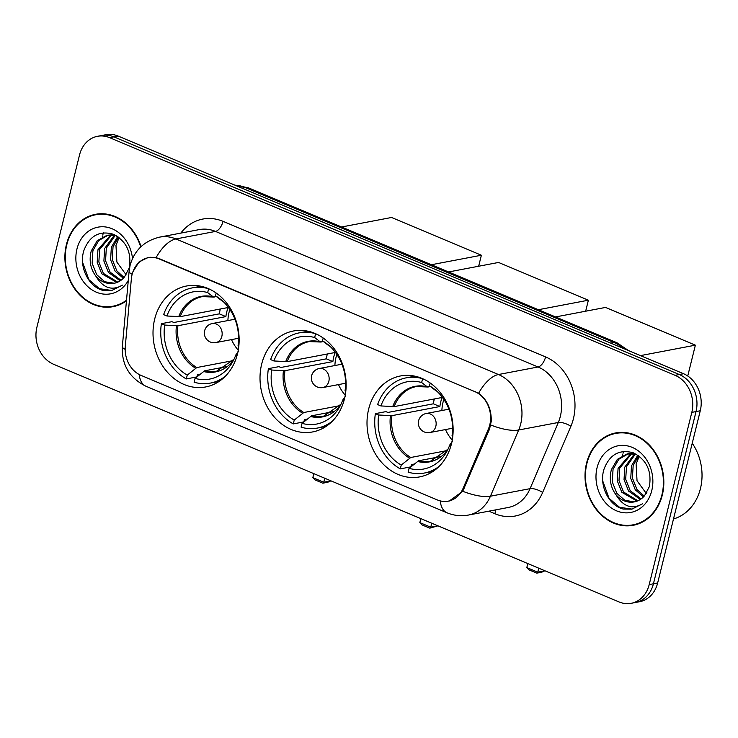 <?xml version="1.0" encoding="UTF-8"?>
<svg xmlns="http://www.w3.org/2000/svg" width="738" height="738" viewBox="0 0 738 738"><rect width="100%" height="100%" fill="white"/><g stroke="black" fill="none" stroke-linecap="round" stroke-linejoin="round"><path stroke-width="1.11" d="M261.686 364.055A51.365 42.739 -100.8 0 0 312.672 431.924A51.365 42.739 -100.8 0 0 344.471 398.852A51.365 42.739 -100.8 0 0 293.475 330.993A51.365 42.739 -100.8 0 0 261.686 364.055M368.677 409.036A51.365 42.739 -100.8 0 0 419.664 476.896A51.365 42.739 -100.8 0 0 451.462 443.824A51.365 42.739 -100.8 0 0 400.476 375.965A51.365 42.739 -100.8 0 0 368.677 409.036M154.685 319.084A51.365 42.739 -100.8 0 0 205.681 386.952A51.365 42.739 -100.8 0 0 237.47 353.88A51.365 42.739 -100.8 0 0 186.483 286.021A51.365 42.739 -100.8 0 0 154.685 319.084M132.084 274.564A26.171 21.771 -100.8 0 0 131.346 278.946L125.285 346.445A26.171 21.771 -100.8 0 0 141.05 375.393L437.293 499.912A26.171 21.771 -100.8 0 0 448.234 501.148A26.171 21.771 -100.8 0 0 463.058 488.418L488.399 429.027A26.171 21.771 -100.8 0 0 474.746 391.574L159.224 258.955A26.171 21.771 -100.8 0 0 148.273 257.719A26.171 21.771 -100.8 0 0 132.084 274.564M141.05 246.63A47.011 39.105 -100.8 0 0 95.506 214.315A47.011 39.105 -100.8 0 0 66.411 244.573A47.011 39.105 -100.8 0 0 113.071 306.667A47.011 39.105 -100.8 0 0 126.447 300.846M111.503 306.436A47.011 39.105 -100.8 0 0 115.165 306.196M586.544 463.196A47.011 39.105 -100.8 0 0 633.204 525.299A47.011 39.105 -100.8 0 0 662.309 495.041A47.011 39.105 -100.8 0 0 615.649 432.938A47.011 39.105 -100.8 0 0 586.544 463.196M631.645 525.069A47.011 39.105 -100.8 0 0 635.307 524.819M132.923 271.787L138.984 262.008L147.987 257.534L156.069 257.663L159.353 258.687L478.621 393.243C487.283 399.821 491.499 409.156 491.25 421.269L489.562 429.046L462.735 491.259L448.916 501.25M631.202 603.306L639.652 601.701A29.077 24.188 -100.8 0 0 657.65 582.983L700.27 410.771L696.035 411.573A29.077 24.188 -100.8 0 0 679.338 374.535L113.901 136.871A29.077 24.188 -100.8 0 0 101.743 135.497A29.077 24.188 -100.8 0 1 113.901 136.871L679.338 374.535A29.077 24.188 -100.8 0 1 696.035 411.573L653.425 583.786L696.035 411.573L691.81 412.376A29.077 24.188 -100.8 0 0 675.113 375.338L109.676 137.674A29.077 24.188 -100.8 0 0 97.517 136.299A29.077 24.188 -100.8 0 0 79.52 155.017L36.9 327.229A29.077 24.188 -100.8 0 0 53.597 364.268L619.034 601.931A29.077 24.188 -100.8 0 0 631.202 603.306A29.077 24.188 -100.8 0 0 649.2 584.588L691.81 412.376M635.427 602.503A29.077 24.188 -100.8 0 0 653.425 583.786A29.077 24.188 -100.8 0 1 635.427 602.503M617.771 432.606A47.011 39.105 -100.8 0 0 614.274 433.732M97.628 213.983A47.011 39.105 -100.8 0 0 94.132 215.099M700.27 410.771A29.077 24.188 -100.8 0 0 683.563 373.732L118.126 136.069A29.077 24.188 -100.8 0 0 105.968 134.694L97.517 136.299M101.3 213.743A46.522 38.708 -100.8 0 0 99.824 213.983L95.599 214.786A46.522 38.708 -100.8 0 0 66.798 244.73A46.522 38.708 -100.8 0 0 112.979 306.196A46.522 38.708 -100.8 0 0 126.502 300.218M140.718 246.944A46.522 38.708 -100.8 0 0 95.599 214.786M103.458 232.811A48.459 40.313 -100.8 0 0 102.868 234.647M102.508 235.929A48.459 40.313 -100.8 0 0 102.222 237.027M126.17 274.85L116.89 262.101L115.977 245.431L119.086 237.59M123.32 278.291L115.137 271.169L110.599 259.767L111.346 247.23L117.665 236.566M124.067 277.488L116.816 270.846L112.277 259.444L113.025 246.907L118.467 237.129M120.22 280.818L108.431 272.442L103.892 261.04L104.639 248.503L114.307 235.228M121.004 280.274L110.1 272.128L105.571 260.717L106.318 248.189L115.211 235.422M116.955 282.479L101.715 273.715L97.185 262.313L97.933 249.776L110.774 234.915M117.785 282.137L103.394 273.401L98.864 261.999L99.612 249.462L111.641 234.933M95.792 276.049A24.234 20.157 -100.8 0 0 114.095 283.291A24.234 20.157 -100.8 0 0 124.408 277.101L129.242 267.949C131.779 252.285 126.401 241.022 113.089 234.167C99.372 230.431 89.667 235.791 83.984 250.228C78.394 266.695 88.754 287.174 103.228 290.449L111.706 290.523L122.453 285.126C112.01 291.178 103.126 288.152 95.792 276.049C90.433 268.743 88.911 260.403 91.217 251.058L97.204 240.717L106.955 235.321L116.244 235.69M114.418 283.226L104.787 281.759L96.687 274.674L92.149 263.272L92.896 250.736L98.698 240.579L108.2 235.099M111.586 234.619L113.108 234.177M112.444 234.601L113.348 234.269M107.351 235.247L114.298 234.684M132.499 258.531A33.92 28.219 -100.8 0 0 106.466 227.101A33.92 28.219 -100.8 0 0 76.955 249.001A33.92 28.219 -100.8 0 0 92.601 290.246A33.92 28.219 -100.8 0 0 128.274 280.495M112.979 306.196L117.204 305.394A46.522 38.708 -100.8 0 0 118.67 305.08M111.973 290.477L99.455 288.706L88.892 279.665L82.591 262.322M621.433 432.367A46.522 38.708 -100.8 0 0 619.957 432.606L615.732 433.418A46.522 38.708 -100.8 0 0 586.941 463.363A46.522 38.708 -100.8 0 0 633.121 524.819A46.522 38.708 -100.8 0 0 661.912 494.875A46.522 38.708 -100.8 0 0 615.732 433.418M673.49 518.971A48.459 40.313 -100.8 0 0 700.454 488.501A48.459 40.313 -100.8 0 0 692.235 443.234M623.601 451.444A48.459 40.313 -100.8 0 0 623.01 453.27M622.641 454.562A48.459 40.313 -100.8 0 0 622.365 455.65M646.303 493.473L637.032 480.733L636.11 464.064L639.219 456.213M643.462 496.914L635.28 489.792L630.741 478.39L631.488 465.853L637.798 455.189M644.209 496.12L636.949 489.478L632.42 478.067L633.167 465.53L638.61 455.752M640.353 499.441L628.564 491.065L624.034 479.663L624.782 467.126L634.449 453.861M641.147 498.897L630.243 490.752L625.704 479.349L626.451 466.813L635.353 454.045M637.097 501.102L621.857 492.347L617.319 480.945L618.066 468.409L630.907 453.538M637.927 500.761L623.536 492.025L618.997 480.623L619.745 468.086L631.783 453.556M615.935 494.681A24.234 20.157 -100.8 0 0 634.237 501.914A24.234 20.157 -100.8 0 0 644.542 495.733L649.385 486.573C651.922 470.909 646.534 459.645 633.232 452.8C619.505 449.064 609.809 454.414 604.127 468.851C598.536 485.318 608.896 505.807 623.361 509.072L631.848 509.155L642.586 503.75C632.143 509.801 623.259 506.785 615.935 494.681C610.575 487.366 609.053 479.036 611.359 469.682L617.337 459.35L627.097 453.953L636.387 454.313M634.56 501.849L624.929 500.382L616.83 493.298L612.291 481.896L613.038 469.359L618.841 459.202L628.333 453.732M631.719 453.243L633.241 452.8M632.586 453.224L633.49 452.901M629.163 453.547L634.431 453.307M597.088 467.624A33.92 28.219 -100.8 0 0 616.571 510.844A33.92 28.219 -100.8 0 0 651.765 490.604A33.92 28.219 -100.8 0 0 632.281 447.394A33.92 28.219 -100.8 0 0 597.088 467.624M633.121 524.819L637.346 524.017A46.522 38.708 -100.8 0 0 638.804 523.703M632.115 509.1L619.597 507.329L609.034 498.288L602.734 480.945M227.119 366.546L204.611 370.827L195.053 378.382A44.391 36.928 -100.8 0 0 232.654 361.832A44.391 36.928 -100.8 0 0 235.8 354.96L237.055 355.485M196.806 376.934L186.299 378.926A48.459 40.313 -100.8 0 1 161.391 323.678L164.685 325.071A44.391 36.928 -100.8 0 0 187.249 375.107L196.797 367.542L232.996 360.661M200.948 286.233L192.314 287.875A48.459 40.313 -100.8 0 1 208.614 288.752L207.673 292.58A44.391 36.928 -100.8 0 0 166.926 316.002L180.183 316.648L228.116 307.534A37.989 31.605 -100.8 0 0 226.751 311.962A37.989 31.605 -100.8 0 0 225.874 316.602L177.941 325.716L164.685 325.071M161.391 323.678L171.954 321.676L173.919 322.497L219.352 313.853A46.033 38.302 79.2 0 1 220.265 309.24A46.033 38.302 79.2 0 1 220.321 309.019M200.201 374.12L197.424 374.646L196.88 376.878M195.053 378.382L194.112 382.21A48.459 40.313 -100.8 0 0 210.413 383.087A48.459 40.313 -100.8 0 0 225.385 376.195M238.817 346.223L238.042 345.891A44.391 36.928 -100.8 0 0 220.8 299.48A44.391 36.928 -100.8 0 0 215.478 295.855L216.179 293.023M187.249 375.107L186.299 378.926M215.478 295.855L221.04 300.135A38.45 31.983 -100.8 0 1 223.005 301.381L221.16 300.218M235.8 354.96L238.669 351.242M192.314 287.875A48.459 40.313 -100.8 0 0 163.633 314.619L166.926 316.002M216.492 296.639L213.227 296.851L207.673 292.58M214.241 297.063L213.227 296.851A38.45 31.983 -100.8 0 0 178.697 316.713M219.352 313.853L225.874 316.602M238.254 350.181A36.439 30.313 79.2 0 1 231.52 339.609M227.894 320.569A36.439 30.313 79.2 0 1 229.057 312.285A36.439 30.313 79.2 0 1 229.869 309.453M341.574 226.99L391.564 217.479L481.379 255.228L478.658 266.233M481.379 255.228L431.389 264.739M313.825 473.639L312.838 477.643L323.77 482.237L324.757 478.242M312.838 477.643L315.006 479.903L322.81 483.187L323.77 482.237L330.864 480.807M322.81 483.187L327.783 482.246L330.845 480.89M334.12 411.518L311.602 415.798L302.054 423.354A44.391 36.928 -100.8 0 0 339.655 406.804A44.391 36.928 -100.8 0 0 342.792 399.931L344.046 400.457M303.807 421.905L293.29 423.907A48.459 40.313 -100.8 0 1 268.383 368.649L271.685 370.042A44.391 36.928 -100.8 0 0 294.241 420.079L303.798 412.514L339.997 405.632M307.949 331.205L299.305 332.847A48.459 40.313 -100.8 0 1 315.615 333.724L314.665 337.552A44.391 36.928 -100.8 0 0 273.927 360.974L287.174 361.629L335.117 352.506A37.989 31.605 -100.8 0 0 333.742 356.934A37.989 31.605 -100.8 0 0 332.875 361.574L284.933 370.688L271.685 370.042M268.383 368.649L278.946 366.648L280.91 367.469L326.344 358.834A46.033 38.302 79.2 0 1 327.257 354.212A46.033 38.302 79.2 0 1 327.312 353.991M307.192 419.092L304.425 419.618L303.871 421.85M302.054 423.354L301.104 427.182A48.459 40.313 -100.8 0 0 317.414 428.058A48.459 40.313 -100.8 0 0 332.377 421.167M345.808 391.195L345.033 390.863A44.391 36.928 -100.8 0 0 327.792 344.452A44.391 36.928 -100.8 0 0 322.478 340.827L323.179 337.995M294.241 420.079L293.29 423.907M322.478 340.827L328.041 345.107A38.45 31.983 -100.8 0 1 329.997 346.353M342.792 399.931L345.661 396.214M299.305 332.847A48.459 40.313 -100.8 0 0 270.625 359.591L273.927 360.974M323.493 341.611L320.227 341.823L314.665 337.552M321.233 342.035L320.227 341.823A38.45 31.983 -100.8 0 0 285.689 361.685M326.344 358.834L332.875 361.574M345.255 395.153A36.439 30.313 79.2 0 1 338.511 384.581M334.895 365.541A36.439 30.313 79.2 0 1 336.048 357.257A36.439 30.313 79.2 0 1 336.869 354.424M448.566 271.962L498.565 262.451L588.38 300.2L585.658 311.215M588.38 300.2L538.38 309.711M420.817 518.62L419.83 522.615L430.761 527.209L431.748 523.214M419.83 522.615L421.998 524.884L429.811 528.159L430.761 527.209L437.865 525.779M429.811 528.159L437.846 525.862M441.112 456.49L418.603 460.77L409.046 468.326A44.391 36.928 -100.8 0 0 446.647 451.776A44.391 36.928 -100.8 0 0 449.793 444.903L451.038 445.429M410.798 466.877L400.291 468.879A48.459 40.313 -100.8 0 1 375.374 413.631L378.677 415.014A44.391 36.928 -100.8 0 0 401.241 465.051L410.789 457.486L446.988 450.604M414.94 376.177L406.297 377.819A48.459 40.313 -100.8 0 1 422.606 378.695L421.656 382.524A44.391 36.928 -100.8 0 0 380.919 405.946L394.175 406.601L442.108 397.478A37.989 31.605 -100.8 0 0 440.734 401.906A37.989 31.605 -100.8 0 0 439.866 406.546L391.933 415.66L378.677 415.014M375.374 413.631L385.946 411.619L387.911 412.441L433.344 403.806A46.033 38.302 79.2 0 1 434.258 399.184A46.033 38.302 79.2 0 1 434.313 398.963M414.193 464.064L411.417 464.589L410.863 466.822M409.046 468.326L408.105 472.154A48.459 40.313 -100.8 0 0 424.405 473.03A48.459 40.313 -100.8 0 0 439.378 466.139M452.809 436.167L452.034 435.835A44.391 36.928 -100.8 0 0 434.793 389.424A44.391 36.928 -100.8 0 0 429.47 385.808L430.171 382.967M401.241 465.051L400.291 468.879M429.47 385.808L435.033 390.079A38.45 31.983 -100.8 0 1 436.997 391.325L435.152 390.162M449.793 444.903L452.662 441.186M406.297 377.819A48.459 40.313 -100.8 0 0 377.625 404.562L380.919 405.946M430.485 386.583L427.219 386.795L421.656 382.524M428.234 387.016L427.219 386.795A38.45 31.983 -100.8 0 0 392.69 406.656M433.344 403.806L439.866 406.546M452.246 440.125A36.439 30.313 79.2 0 1 445.512 429.553M441.887 410.512A36.439 30.313 79.2 0 1 443.04 402.228A36.439 30.313 79.2 0 1 443.861 399.396M555.566 316.934L605.557 307.423L695.371 345.172L687.742 376.002M646.866 492.597L645.464 492.864M695.371 345.172L640.464 355.615M527.818 563.592L526.821 567.587L537.762 572.181L538.749 568.186M526.821 567.587L528.998 569.856L536.803 573.131L537.762 572.181L544.856 570.751M536.803 573.131L541.775 572.19L544.838 570.834M463.058 488.418L464.331 488.178M488.399 429.027L489.663 428.778M474.746 391.574L475.263 391.472M159.224 258.955L159.74 258.853M180.819 233.107A48.459 40.313 79.2 0 1 223.042 221.354L545.594 356.924A9.695 4.705 -67.2 0 1 538.067 366.989L215.524 231.418A38.763 32.251 -100.8 0 0 199.306 229.592L159.685 237.119A38.763 32.251 79.2 0 1 175.902 238.955A33.92 16.476 112.8 0 0 156.069 257.663M545.594 356.924A48.459 40.313 79.2 0 1 573.426 418.658A48.459 40.313 79.2 0 1 570.889 426.278L542.651 492.458A48.459 40.313 79.2 0 1 494.93 513.74L488.833 511.176M560.336 416.38A38.763 32.251 -100.8 0 0 538.067 366.989L498.445 374.526A38.763 32.251 79.2 0 1 520.714 423.916A38.763 32.251 79.2 0 1 518.685 430.005L490.447 496.194A38.763 32.251 79.2 0 1 468.482 515.05L508.104 507.513A38.763 32.251 -100.8 0 0 530.068 488.657L558.306 422.477A38.763 32.251 -100.8 0 0 560.336 416.38M159.685 237.119C144.214 240.883 134.353 250.311 130.091 265.422L129.104 271.344A33.92 6.098 5.1 0 0 132.157 274.259M478.621 393.243A33.92 16.476 -67.2 0 1 498.445 374.526L175.902 238.955L215.524 231.418A9.695 4.705 -67.2 0 0 223.042 221.354M440.226 500.89A33.92 16.476 112.8 0 0 446.97 512.772C453.898 515.641 461.065 516.397 468.482 515.05M446.97 512.772L145.903 386.223A33.92 16.476 -67.2 0 1 139.178 374.498M462.735 491.259A33.92 11.817 23.1 0 0 490.447 496.194L530.068 488.657A9.695 3.376 -156.9 0 1 542.651 492.458M145.903 386.223C129.39 377.948 121.539 364.729 122.342 346.556A33.92 6.098 5.1 0 0 125.165 349.351M490.788 425.005A33.92 11.817 23.1 0 0 518.685 430.005L558.306 422.477A9.695 3.376 -156.9 0 1 570.889 426.278M675.113 375.338L683.563 373.732M109.676 137.674L118.126 136.069M649.2 584.588L657.65 582.983M495.373 509.93A9.695 4.705 -67.2 0 1 494.93 513.74M623.149 348.336A38.763 32.251 -100.8 0 0 613.878 342.46L245.247 187.517A38.763 32.251 -100.8 0 0 235.09 185.229M241.999 188.135L245.247 187.517A19.382 9.419 -67.2 0 1 248.272 187.775L616.903 342.718A19.382 9.419 -67.2 0 0 613.878 342.46L610.63 343.078M204.611 370.827A37.989 31.605 -100.8 0 0 216.52 371.269L234.011 359.24M177.941 325.716A37.989 31.605 -100.8 0 0 196.797 367.542M203.384 371.472A38.45 31.983 -100.8 0 0 234.011 359.258M176.456 325.772A38.45 31.983 -100.8 0 0 195.579 368.188M213.642 297.054L202.332 296.621A37.989 31.605 -100.8 0 0 180.183 316.648M234.961 319.222L212.23 323.548A9.695 8.063 79.2 0 1 216.28 324.01A9.695 8.063 79.2 0 1 221.852 336.353A9.695 8.063 79.2 0 1 215.856 342.589L238.577 338.272M311.602 415.798A37.989 31.605 -100.8 0 0 323.521 416.241L341.011 404.212M284.933 370.688A37.989 31.605 -100.8 0 0 303.798 412.514M310.384 416.444A38.45 31.983 -100.8 0 0 341.002 404.23M283.447 370.744A38.45 31.983 -100.8 0 0 302.571 413.16M320.643 342.026L309.323 341.593A37.989 31.605 -100.8 0 0 287.174 361.629M341.952 364.203L319.231 368.52A9.695 8.063 79.2 0 1 323.281 368.982A9.695 8.063 79.2 0 1 328.844 381.325A9.695 8.063 79.2 0 1 322.847 387.561L345.578 383.243M418.603 460.77A37.989 31.605 -100.8 0 0 430.512 461.213L448.003 449.184M391.933 415.66A37.989 31.605 -100.8 0 0 410.789 457.486M417.376 461.416A38.45 31.983 -100.8 0 0 448.003 449.202M390.448 415.715A38.45 31.983 -100.8 0 0 409.572 458.132M427.634 386.998L416.315 386.564A37.989 31.605 -100.8 0 0 394.175 406.601M448.944 409.175L426.223 413.492A9.695 8.063 79.2 0 1 430.272 413.953A9.695 8.063 79.2 0 1 435.844 426.296A9.695 8.063 79.2 0 1 429.848 432.533L452.569 428.215M448.234 501.148L451.721 500.484M148.273 257.719L150.976 257.202M129.104 271.344L122.342 346.556M234.804 185.109L248.272 187.775M628.591 350.624L616.903 342.718M629.173 453.547L627.494 453.87M219.057 381.445L210.413 383.087M212.23 323.548A9.695 9.695 0 0 0 210.284 342.008A9.695 9.695 0 0 0 215.856 342.589M326.058 426.416L317.414 428.058M330.006 346.371L328.161 345.19M319.231 368.52A9.695 9.695 0 0 0 317.285 386.98A9.695 9.695 0 0 0 322.847 387.561M433.049 471.388L424.405 473.03M426.223 413.492A9.695 9.695 0 0 0 424.276 431.951A9.695 9.695 0 0 0 429.848 432.533"/></g></svg>
